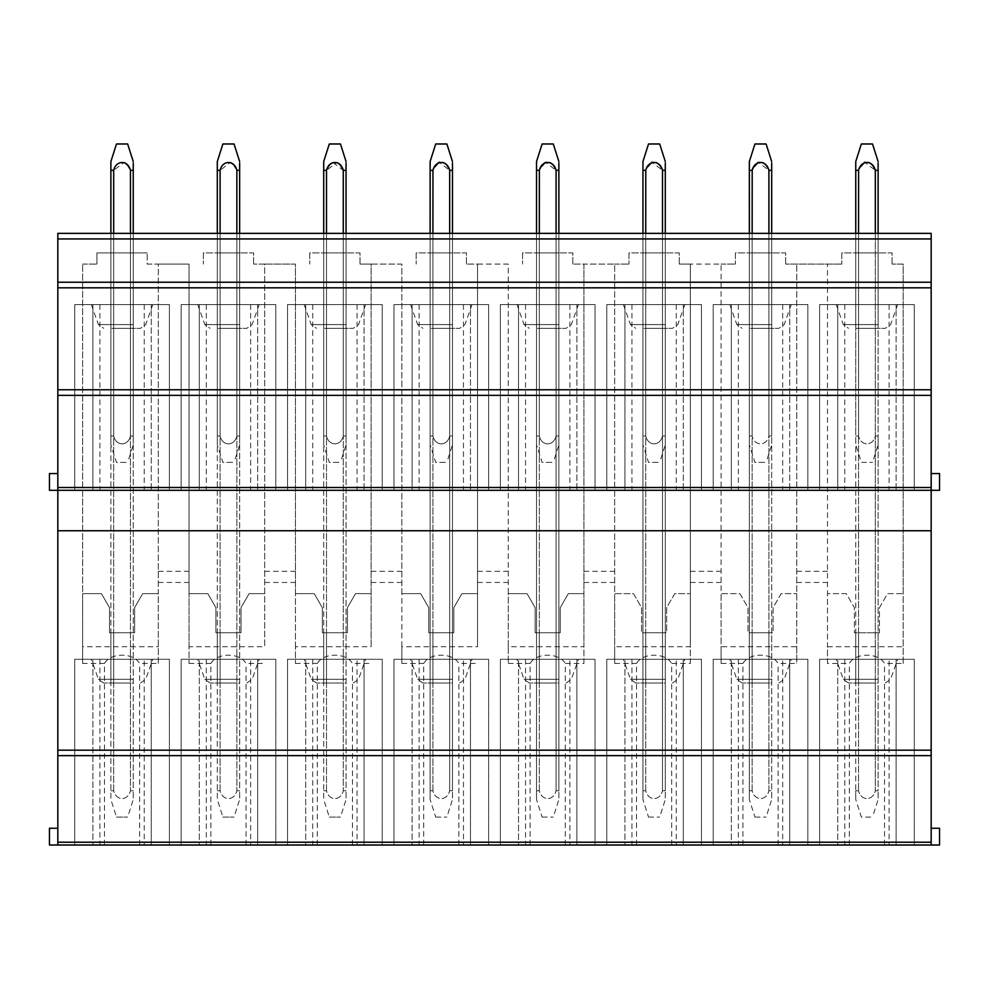 <?xml version="1.0" encoding="UTF-8"?>
<svg xmlns="http://www.w3.org/2000/svg" width="989" height="989" viewBox="0 0 989 989"><rect width="100%" height="100%" fill="white"/><g stroke="black" fill="none" stroke-linecap="round" stroke-linejoin="round"><path stroke-width="0.74" stroke-dasharray="4.95 3.71" d="M57.832 828.25L57.832 845.014L57.832 828.25L49.45 828.25L49.45 845.014L57.832 845.014L57.832 233.367L931.168 233.367L931.168 845.014L931.168 828.25L931.168 845.014L939.55 845.014L939.55 828.25L931.168 828.25M57.832 473.558L57.832 490.309L57.832 473.558L49.45 473.558L49.45 490.309L931.168 490.309L931.168 473.558L931.168 490.309L939.55 490.309L939.55 473.558L931.168 473.558M855.757 233.367L855.757 328.323L855.757 233.367L875.314 233.367L855.757 233.367L855.757 252.912L875.314 252.912L855.757 252.912L855.757 233.367L855.757 436.05L858.551 436.05L855.757 436.05L855.757 170.318L858.551 170.318L858.551 436.05L858.551 233.367L878.108 233.367L858.551 233.367L858.551 328.323L855.757 328.323L878.108 328.323L858.551 328.323L858.551 233.367M878.108 233.367L875.314 233.367L878.108 233.367L878.108 328.323L878.108 233.367L878.108 252.912L875.314 252.912L878.108 252.912L878.108 233.367L878.108 436.05L875.314 436.05C872.904 446.447 860.974 446.459 858.551 436.05C860.974 446.459 872.904 446.447 875.314 436.05L878.108 436.05L878.108 170.318L875.314 170.318L875.314 436.05L875.314 233.367M752.147 233.367L771.692 233.367L752.147 233.367L752.147 328.323L768.898 328.323L749.353 328.323L752.147 328.323L752.147 233.367L752.147 252.912L768.898 252.912L749.353 252.912L752.147 252.912L752.147 436.05L749.353 436.05L752.147 436.05L752.147 170.318L749.353 170.318L749.353 444.827L754.941 462.382L766.116 462.382L754.941 462.382M765.078 164.359L768.898 170.318L771.692 170.318L771.692 790.743L771.692 233.367L768.898 233.367L771.692 233.367L771.692 328.323L768.898 328.323L771.692 328.323L771.692 233.367L771.692 252.912L768.898 252.912L771.692 252.912L771.692 233.367L771.692 436.05L768.898 436.05C766.487 446.447 754.558 446.459 752.147 436.05C754.558 446.459 766.487 446.447 768.898 436.05L771.692 436.05L771.692 170.318L768.898 170.318L768.898 436.05L768.898 233.367M645.73 233.367L665.288 233.367L645.73 233.367L645.73 328.323L662.494 328.323L642.949 328.323L645.73 328.323L645.73 233.367L645.73 252.912L662.494 252.912L642.949 252.912L645.73 252.912L645.73 436.05L642.949 436.05L645.73 436.05L645.73 170.318L642.949 170.318L642.949 444.827L648.524 462.382L659.7 462.382L648.524 462.382M665.288 233.367L662.494 233.367L665.288 233.367L665.288 328.323L662.494 328.323L665.288 328.323L665.288 233.367L665.288 252.912L662.494 252.912L665.288 252.912L665.288 233.367L665.288 436.05L662.494 436.05C660.083 446.447 648.154 446.459 645.73 436.05C648.154 446.459 660.083 446.447 662.494 436.05L665.288 436.05L665.288 170.318L662.494 170.318L662.494 436.05L662.494 233.367M539.326 233.367L558.872 233.367L539.326 233.367L539.326 328.323L556.078 328.323L536.533 328.323L539.326 328.323L539.326 233.367L539.326 252.912L556.078 252.912L536.533 252.912L539.326 252.912L539.326 436.05L536.533 436.05L539.326 436.05L539.326 170.318L536.533 170.318L536.533 444.827L542.12 462.382L553.296 462.382L542.12 462.382M558.872 233.367L556.078 233.367L558.872 233.367L558.872 328.323L556.078 328.323L558.872 328.323L558.872 233.367L558.872 252.912L556.078 252.912L558.872 252.912L558.872 233.367L558.872 436.05L556.078 436.05C553.667 446.447 541.737 446.459 539.326 436.05C541.737 446.459 553.667 446.447 556.078 436.05L558.872 436.05L558.872 170.318L556.078 170.318L556.078 436.05L556.078 233.367M432.922 233.367L452.468 233.367L432.922 233.367L432.922 328.323L449.674 328.323L430.128 328.323L432.922 328.323L432.922 233.367L432.922 252.912L449.674 252.912L430.128 252.912L432.922 252.912L432.922 436.05L430.128 436.05L432.922 436.05L432.922 170.318L430.128 170.318L430.128 444.827L435.704 462.382L446.88 462.382L435.704 462.382M452.468 233.367L449.674 233.367L452.468 233.367L452.468 328.323L449.674 328.323L452.468 328.323L452.468 233.367L452.468 252.912L449.674 252.912L452.468 252.912L452.468 233.367L452.468 436.05L449.674 436.05C447.263 446.447 435.333 446.459 432.922 436.05C435.333 446.459 447.263 446.447 449.674 436.05L452.468 436.05L452.468 170.318L449.674 170.318L449.674 436.05L449.674 233.367M326.506 233.367L346.051 233.367L326.506 233.367L326.506 328.323L343.27 328.323L323.712 328.323L326.506 328.323L326.506 233.367L326.506 252.912L343.27 252.912L323.712 252.912L326.506 252.912L326.506 436.05L323.712 436.05L326.506 436.05L326.506 170.318L323.712 170.318L323.712 444.827L329.3 462.382L340.476 462.382L329.3 462.382M346.051 233.367L343.27 233.367L346.051 233.367L346.051 328.323L343.27 328.323L346.051 328.323L346.051 233.367L346.051 252.912L343.27 252.912L346.051 252.912L346.051 233.367L346.051 436.05L343.27 436.05C340.846 446.447 328.929 446.459 326.506 436.05C328.929 446.459 340.846 446.447 343.27 436.05L346.051 436.05L346.051 170.318L343.27 170.318L343.27 436.05L343.27 233.367M220.102 233.367L239.647 233.367L220.102 233.367L220.102 328.323L236.853 328.323L217.308 328.323L220.102 328.323L220.102 233.367L220.102 252.912L236.853 252.912L217.308 252.912L220.102 252.912L220.102 436.05L217.308 436.05L220.102 436.05L220.102 170.318L217.308 170.318L217.308 444.827L222.884 462.382L234.059 462.382L222.884 462.382M239.647 233.367L236.853 233.367L239.647 233.367L239.647 328.323L236.853 328.323L239.647 328.323L239.647 233.367L239.647 252.912L236.853 252.912L239.647 252.912L239.647 233.367L239.647 436.05L236.853 436.05C234.442 446.447 222.513 446.459 220.102 436.05C222.513 446.459 234.442 446.447 236.853 436.05L239.647 436.05L239.647 170.318L236.853 170.318L236.853 436.05L236.853 233.367M113.686 233.367L133.243 233.367L113.686 233.367L113.686 328.323L130.449 328.323L110.892 328.323L113.686 328.323L113.686 233.367L113.686 252.912L130.449 252.912L110.892 252.912L113.686 252.912L113.686 436.05L110.892 436.05L113.686 436.05L113.686 170.318L110.892 170.318L110.892 444.827L116.479 462.382L127.655 462.382L116.479 462.382M133.243 233.367L130.449 233.367L133.243 233.367L133.243 328.323L130.449 328.323L133.243 328.323L133.243 233.367L133.243 252.912L130.449 252.912L133.243 252.912L133.243 233.367L133.243 436.05L130.449 436.05C128.026 446.447 116.109 446.459 113.686 436.05C116.109 446.459 128.026 446.447 130.449 436.05L133.243 436.05L133.243 170.318L130.449 170.318L130.449 436.05L130.449 233.367M858.118 328.323L885.328 328.323L858.118 328.323M749.353 233.367L749.353 443.344M642.949 233.367L642.949 443.344M536.533 233.367L536.533 443.344M430.128 233.367L430.128 443.344M323.712 233.367L323.712 443.344M217.308 233.367L217.308 443.344M110.892 233.367L110.892 443.344M57.832 389.765L931.168 389.765M57.832 282.236L931.168 282.236M57.832 845.014L931.168 845.014M896.121 845.014L896.121 659.28L914.269 659.28L896.121 659.28L896.121 845.014L914.269 845.014L819.597 845.014L837.745 845.014L837.745 659.28L837.745 845.014M789.716 845.014L789.716 659.28L807.865 659.28L789.716 659.28L789.716 845.014L807.865 845.014L713.18 845.014L731.341 845.014L731.341 659.28L731.341 845.014M683.3 845.014L683.3 659.28L701.461 659.28L683.3 659.28L683.3 845.014L701.461 845.014L606.776 845.014L624.924 845.014L624.924 659.28L624.924 845.014M576.896 845.014L576.896 659.28L595.044 659.28L576.896 659.28L576.896 845.014L595.044 845.014L500.36 845.014L518.52 845.014L518.52 659.28L518.52 845.014M470.48 845.014L470.48 659.28L488.64 659.28L470.48 659.28L470.48 845.014L488.64 845.014L393.956 845.014L412.104 845.014L412.104 659.28L412.104 845.014M364.076 845.014L364.076 659.28L382.224 659.28L364.076 659.28L364.076 845.014L382.224 845.014L287.539 845.014L305.7 845.014L305.7 659.28L305.7 845.014M257.659 845.014L257.659 659.28L275.82 659.28L257.659 659.28L257.659 845.014L275.82 845.014L181.135 845.014L199.284 845.014L199.284 659.28L199.284 845.014M151.255 845.014L151.255 659.28L169.403 659.28L151.255 659.28L151.255 845.014L169.403 845.014L74.731 845.014L92.879 845.014L92.879 659.28L92.879 845.014M896.121 490.309L819.597 490.309L914.269 490.309L896.121 490.309L896.121 304.587L896.121 490.309M789.716 490.309L713.18 490.309L807.865 490.309L789.716 490.309L789.716 304.587L789.716 490.309M683.3 490.309L606.776 490.309L701.461 490.309L683.3 490.309L683.3 304.587L683.3 490.309M576.896 490.309L500.36 490.309L595.044 490.309L576.896 490.309L576.896 304.587L576.896 490.309M470.48 490.309L393.956 490.309L488.64 490.309L470.48 490.309L470.48 304.587L470.48 490.309M364.076 490.309L287.539 490.309L382.224 490.309L364.076 490.309L364.076 304.587L364.076 490.309M257.659 490.309L181.135 490.309L275.82 490.309L257.659 490.309L257.659 304.587L257.659 490.309M151.255 490.309L74.731 490.309L169.403 490.309L151.255 490.309L151.255 304.587L151.255 490.309M742.924 845.014L742.924 663.458C749.106 652.443 771.927 652.468 778.096 663.458L796.763 663.458L796.763 646.707M778.096 845.014L778.096 663.458M189.023 646.719L189.023 593.647L207.838 593.647L215.899 607.617L215.899 632.75L241.032 632.75L241.032 607.617L249.104 593.647L264.718 593.647L249.104 593.647L241.032 607.617L241.032 632.75L215.899 632.75L215.899 607.617L207.838 593.647L189.023 593.647L189.023 264.088L189.023 663.458L189.023 646.719L264.718 646.719L264.718 264.088L253.617 264.088L295.439 264.088L295.439 663.458L295.439 646.719L371.122 646.719L371.122 264.088L360.021 264.088L401.843 264.088L401.843 663.458L401.843 646.719L477.539 646.719L477.539 264.088L466.437 264.088L508.259 264.088L508.259 663.458L508.259 646.719L583.943 646.719L583.943 264.088L572.841 264.088L614.663 264.088L614.663 593.647L633.479 593.647L641.54 607.617L641.54 632.75L666.673 632.75L666.673 607.617L674.733 593.647L690.347 593.647L674.733 593.647L666.673 607.617L666.673 632.75L641.54 632.75L641.54 607.617L633.479 593.647L614.663 593.647L614.663 646.719L690.347 646.719L690.347 264.088L679.245 264.088L721.08 264.088L721.08 663.458L742.924 663.458M721.08 663.458L721.08 646.707M671.679 845.014L671.679 663.458L690.347 663.458L690.347 264.088L721.08 264.088L721.08 593.647L739.883 593.647L747.956 607.617L747.956 632.75L773.089 632.75L773.089 607.617L781.149 593.647L796.763 593.647L781.149 593.647L773.089 607.617L773.089 632.75L747.956 632.75L747.956 607.617L739.883 593.647L721.08 593.647L721.08 646.719L796.763 646.719L796.763 264.088L796.763 663.458M903.167 663.458L903.167 264.088L892.066 264.088L903.167 264.088L903.167 593.647L887.553 593.647L879.493 607.617L879.493 632.75L854.36 632.75L854.36 607.617L846.3 593.647L827.484 593.647L827.484 264.088L785.662 264.088L841.8 264.088L827.484 264.088L827.484 663.458L849.341 663.458C855.51 652.443 878.331 652.468 884.5 663.458L903.167 663.458L903.167 646.707M785.662 264.088L785.662 252.912L735.383 252.912L735.383 264.088L735.383 252.912L785.662 252.912L785.662 264.088M721.08 264.088L735.383 264.088L721.08 264.088M636.52 845.014L636.52 663.458C642.702 652.443 665.51 652.468 671.679 663.458M565.275 845.014L565.275 663.458L583.943 663.458L583.943 264.088L614.663 264.088L614.663 663.458L636.52 663.458M614.663 663.458L614.663 646.707M690.347 663.458L690.347 646.707M679.245 264.088L679.245 252.912L628.979 252.912L628.979 264.088L628.979 252.912L679.245 252.912L679.245 264.088M614.663 264.088L628.979 264.088L614.663 264.088M530.104 845.014L530.104 663.458C536.285 652.443 559.106 652.468 565.275 663.458M508.259 663.458L530.104 663.458M583.943 663.458L583.943 646.719M572.841 264.088L572.841 252.912L522.563 252.912L522.563 264.088L522.563 252.912L572.841 252.912L572.841 264.088M508.259 646.719L508.259 593.647L527.063 593.647L535.136 607.617L535.136 632.75L560.269 632.75L560.269 607.617L568.329 593.647L583.943 593.647L568.329 593.647L560.269 607.617L560.269 632.75L535.136 632.75L535.136 607.617L527.063 593.647L508.259 593.647L508.259 264.088L477.539 264.088L477.539 646.719M423.7 845.014L423.7 663.458C429.881 652.443 452.69 652.468 458.859 663.458L477.539 663.458M458.859 845.014L458.859 663.458M401.843 663.458L423.7 663.458M466.437 264.088L466.437 252.912L416.159 252.912L416.159 264.088L416.159 252.912L466.437 252.912L466.437 264.088M401.843 646.719L401.843 593.647L420.659 593.647L428.719 607.617L428.719 632.75L453.852 632.75L453.852 607.617L461.925 593.647L477.539 593.647L461.925 593.647L453.852 607.617L453.852 632.75L428.719 632.75L428.719 607.617L420.659 593.647L401.843 593.647L401.843 264.088L371.122 264.088L371.122 646.719M317.296 845.014L317.296 663.458C323.465 652.443 346.286 652.468 352.455 663.458L371.122 663.458M352.455 845.014L352.455 663.458M295.439 663.458L317.296 663.458M360.021 264.088L360.021 252.912L309.755 252.912L309.755 264.088L309.755 252.912L360.021 252.912L360.021 264.088M295.439 646.719L295.439 593.647L314.242 593.647L322.315 607.617L322.315 632.75L347.448 632.75L347.448 607.617L355.508 593.647L371.122 593.647L355.508 593.647L347.448 607.617L347.448 632.75L322.315 632.75L322.315 607.617L314.242 593.647L295.439 593.647L295.439 264.088L264.718 264.088L264.718 646.719M210.88 845.014L210.88 663.458C217.061 652.443 239.882 652.468 246.038 663.458L264.718 663.458M246.038 845.014L246.038 663.458M189.023 663.458L210.88 663.458M253.617 264.088L253.617 252.912L203.338 252.912L203.338 264.088L203.338 252.912L253.617 252.912L253.617 264.088M104.475 845.014L104.475 663.458C110.644 652.443 133.466 652.468 139.634 663.458L158.302 663.458L158.302 593.647L142.688 593.647L134.628 607.617L134.628 632.75L109.495 632.75L109.495 607.617L101.434 593.647L82.619 593.647L82.619 646.719L158.302 646.719M139.634 845.014L139.634 663.458M158.302 663.458L158.302 264.088L147.2 264.088L147.2 252.912L147.2 264.088L158.302 264.088L158.302 593.647L142.688 593.647L134.628 607.617L134.628 632.75L109.495 632.75L109.495 607.617L101.434 593.647L82.619 593.647L82.619 264.088L82.619 663.458L104.475 663.458M82.619 663.458L82.619 646.719M147.2 252.912L96.934 252.912L96.934 264.088L96.934 252.912L147.2 252.912M82.619 264.088L96.934 264.088L82.619 264.088M849.341 845.014L849.341 663.458M884.5 845.014L884.5 663.458M827.484 663.458L827.484 646.707M827.484 646.719L903.167 646.719L903.167 593.647L887.553 593.647L879.493 607.617L879.493 632.75L854.36 632.75L854.36 607.617L846.3 593.647L827.484 593.647L827.484 646.719M892.066 264.088L892.066 252.912L841.8 252.912L841.8 264.088L841.8 252.912L892.066 252.912L892.066 264.088M751.702 328.323L778.912 328.323L751.702 328.323M645.298 328.323L672.508 328.323L645.298 328.323M538.894 328.323L566.091 328.323L538.894 328.323M432.477 328.323L459.687 328.323L432.477 328.323M326.073 328.323L353.271 328.323L326.073 328.323M219.657 328.323L246.867 328.323L219.657 328.323M113.253 328.323L140.463 328.323L113.253 328.323M881.669 304.587L836.212 304.587L881.669 304.587M889.099 659.28L819.597 659.28L914.269 659.28L914.269 845.014L914.269 659.28L889.099 659.28L889.099 845.014M844.767 659.28L844.767 845.014M819.597 659.28L819.597 845.014L819.597 659.28L837.745 659.28L819.597 659.28L819.597 845.014L819.597 659.28M914.269 659.28L914.269 845.014L914.269 659.28M782.695 659.28L713.18 659.28L807.865 659.28L807.865 845.014L807.865 659.28L782.695 659.28L782.695 845.014M738.363 659.28L738.363 845.014M713.18 659.28L713.18 845.014L713.18 659.28L731.341 659.28L713.18 659.28L713.18 845.014L713.18 659.28M807.865 659.28L807.865 845.014L807.865 659.28M676.278 659.28L606.776 659.28L701.461 659.28L701.461 845.014L701.461 659.28L676.278 659.28L676.278 845.014M631.946 659.28L631.946 845.014M606.776 659.28L606.776 845.014L606.776 659.28L624.924 659.28L606.776 659.28L606.776 845.014L606.776 659.28M701.461 659.28L701.461 845.014L701.461 659.28M569.874 659.28L500.36 659.28L595.044 659.28L595.044 845.014L595.044 659.28L569.874 659.28L569.874 845.014M525.542 659.28L525.542 845.014M500.36 659.28L500.36 845.014L500.36 659.28L518.52 659.28L500.36 659.28L500.36 845.014L500.36 659.28M595.044 659.28L595.044 845.014L595.044 659.28M463.458 659.28L393.956 659.28L488.64 659.28L488.64 845.014L488.64 659.28L463.458 659.28L463.458 845.014M419.126 659.28L419.126 845.014M393.956 659.28L393.956 845.014L393.956 659.28L412.104 659.28L393.956 659.28L393.956 845.014L393.956 659.28M488.64 659.28L488.64 845.014L488.64 659.28M357.054 659.28L287.539 659.28L382.224 659.28L382.224 845.014L382.224 659.28L357.054 659.28L357.054 845.014M312.722 659.28L312.722 845.014M287.539 659.28L287.539 845.014L287.539 659.28L305.7 659.28L287.539 659.28L287.539 845.014L287.539 659.28M382.224 659.28L382.224 845.014L382.224 659.28M250.637 659.28L181.135 659.28L275.82 659.28L275.82 845.014L275.82 659.28L250.637 659.28L250.637 845.014M206.305 659.28L206.305 845.014M181.135 659.28L181.135 845.014L181.135 659.28L199.284 659.28L181.135 659.28L181.135 845.014L181.135 659.28M275.82 659.28L275.82 845.014L275.82 659.28M144.233 659.28L74.731 659.28L169.403 659.28L169.403 845.014L169.403 659.28L144.233 659.28L144.233 845.014M99.901 659.28L99.901 845.014M74.731 659.28L74.731 845.014L74.731 659.28L92.879 659.28L74.731 659.28L74.731 845.014L74.731 659.28M169.403 659.28L169.403 845.014L169.403 659.28M889.099 304.587L819.597 304.587L914.269 304.587L896.121 304.587L914.269 304.587L914.269 490.309L914.269 304.587L889.099 304.587L889.099 490.309M844.767 304.587L844.767 490.309M819.597 304.587L819.597 490.309L819.597 304.587L837.745 304.587L837.745 490.309L837.745 304.587L819.597 304.587L819.597 490.309L819.597 304.587M914.269 304.587L914.269 490.309L914.269 304.587M782.695 304.587L713.18 304.587L807.865 304.587L789.716 304.587L807.865 304.587L807.865 490.309L807.865 304.587L782.695 304.587L782.695 490.309M738.363 304.587L738.363 490.309M713.18 304.587L713.18 490.309L713.18 304.587L731.341 304.587L731.341 490.309L731.341 304.587L713.18 304.587L713.18 490.309L713.18 304.587M807.865 304.587L807.865 490.309L807.865 304.587M676.278 304.587L606.776 304.587L701.461 304.587L683.3 304.587L701.461 304.587L701.461 490.309L701.461 304.587L676.278 304.587L676.278 490.309M631.946 304.587L631.946 490.309M606.776 304.587L606.776 490.309L606.776 304.587L624.924 304.587L624.924 490.309L624.924 304.587L606.776 304.587L606.776 490.309L606.776 304.587M701.461 304.587L701.461 490.309L701.461 304.587M569.874 304.587L500.36 304.587L595.044 304.587L576.896 304.587L595.044 304.587L595.044 490.309L595.044 304.587L569.874 304.587L569.874 490.309M525.542 304.587L525.542 490.309M500.36 304.587L500.36 490.309L500.36 304.587L518.52 304.587L518.52 490.309L518.52 304.587L500.36 304.587L500.36 490.309L500.36 304.587M595.044 304.587L595.044 490.309L595.044 304.587M463.458 304.587L393.956 304.587L488.64 304.587L470.48 304.587L488.64 304.587L488.64 490.309L488.64 304.587L463.458 304.587L463.458 490.309M419.126 304.587L419.126 490.309M393.956 304.587L393.956 490.309L393.956 304.587L412.104 304.587L412.104 490.309L412.104 304.587L393.956 304.587L393.956 490.309L393.956 304.587M488.64 304.587L488.64 490.309L488.64 304.587M357.054 304.587L287.539 304.587L382.224 304.587L364.076 304.587L382.224 304.587L382.224 490.309L382.224 304.587L357.054 304.587L357.054 490.309M312.722 304.587L312.722 490.309M287.539 304.587L287.539 490.309L287.539 304.587L305.7 304.587L305.7 490.309L305.7 304.587L287.539 304.587L287.539 490.309L287.539 304.587M382.224 304.587L382.224 490.309L382.224 304.587M250.637 304.587L181.135 304.587L275.82 304.587L257.659 304.587L275.82 304.587L275.82 490.309L275.82 304.587L250.637 304.587L250.637 490.309M206.305 304.587L206.305 490.309M181.135 304.587L181.135 490.309L181.135 304.587L199.284 304.587L199.284 490.309L199.284 304.587L181.135 304.587L181.135 490.309L181.135 304.587M275.82 304.587L275.82 490.309L275.82 304.587M144.233 304.587L74.731 304.587L169.403 304.587L151.255 304.587L169.403 304.587L169.403 490.309L169.403 304.587L144.233 304.587L144.233 490.309M99.901 304.587L99.901 490.309M74.731 304.587L74.731 490.309L74.731 304.587L92.879 304.587L92.879 490.309L92.879 304.587L74.731 304.587L74.731 490.309L74.731 304.587M169.403 304.587L169.403 490.309L169.403 304.587M189.023 264.088L158.302 264.088L189.023 264.088M852.209 659.28L897.653 659.28L852.209 659.28M745.793 659.28L791.249 659.28L745.793 659.28M639.389 659.28L684.833 659.28L639.389 659.28M532.972 659.28L578.429 659.28L532.972 659.28M426.568 659.28L472.013 659.28L426.568 659.28M320.152 659.28L365.609 659.28L320.152 659.28M213.748 659.28L259.192 659.28L213.748 659.28M107.331 659.28L152.788 659.28L107.331 659.28M745.793 304.587L791.249 304.587L745.793 304.587M639.389 304.587L684.833 304.587L639.389 304.587M532.972 304.587L578.429 304.587L532.972 304.587M426.568 304.587L472.013 304.587L426.568 304.587M320.152 304.587L365.609 304.587L320.152 304.587M213.748 304.587L259.192 304.587L213.748 304.587M107.331 304.587L152.788 304.587L107.331 304.587M752.147 632.75L768.898 632.75L752.147 632.75L752.147 683.016L768.898 683.016L749.353 683.016L752.147 683.016L752.147 632.75M771.692 632.75L768.898 632.75L771.692 632.75L771.692 683.016L768.898 683.016L771.692 683.016L771.692 632.75M645.73 632.75L662.494 632.75L645.73 632.75L645.73 683.016L662.494 683.016L642.949 683.016L645.73 683.016L645.73 632.75M665.288 632.75L662.494 632.75L665.288 632.75L665.288 683.016L662.494 683.016L665.288 683.016L665.288 632.75M539.326 632.75L556.078 632.75L539.326 632.75L539.326 683.016L556.078 683.016L536.533 683.016L539.326 683.016L539.326 632.75M558.872 632.75L556.078 632.75L558.872 632.75L558.872 683.016L556.078 683.016L558.872 683.016L558.872 632.75M432.922 632.75L449.674 632.75L432.922 632.75L432.922 683.016L449.674 683.016L430.128 683.016L432.922 683.016L432.922 632.75M452.468 632.75L449.674 632.75L452.468 632.75L452.468 683.016L449.674 683.016L452.468 683.016L452.468 632.75M326.506 632.75L343.27 632.75L326.506 632.75L326.506 683.016L343.27 683.016L323.712 683.016L326.506 683.016L326.506 632.75M346.051 632.75L343.27 632.75L346.051 632.75L346.051 683.016L343.27 683.016L346.051 683.016L346.051 632.75M220.102 632.75L236.853 632.75L220.102 632.75L220.102 683.016L236.853 683.016L217.308 683.016L220.102 683.016L220.102 632.75M239.647 632.75L236.853 632.75L239.647 632.75L239.647 683.016L236.853 683.016L239.647 683.016L239.647 632.75M113.686 632.75L130.449 632.75L113.686 632.75L113.686 683.016L130.449 683.016L110.892 683.016L113.686 683.016L113.686 632.75M133.243 632.75L130.449 632.75L133.243 632.75L133.243 683.016L130.449 683.016L133.243 683.016L133.243 632.75M858.551 632.75L875.314 632.75L858.551 632.75L858.551 683.016L875.314 683.016L855.757 683.016L858.551 683.016L858.551 632.75M878.108 632.75L875.314 632.75L878.108 632.75L878.108 683.016L875.314 683.016L878.108 683.016L878.108 632.75M749.353 632.75L749.353 683.016L749.353 632.75M768.898 632.75L768.898 683.016L768.898 632.75M642.949 632.75L642.949 683.016L642.949 632.75M662.494 632.75L662.494 683.016L662.494 632.75M536.533 632.75L536.533 683.016L536.533 632.75M556.078 632.75L556.078 683.016L556.078 632.75M430.128 632.75L430.128 683.016L430.128 632.75M449.674 632.75L449.674 683.016L449.674 632.75M323.712 632.75L323.712 683.016L323.712 632.75M343.27 632.75L343.27 683.016L343.27 632.75M217.308 632.75L217.308 683.016L217.308 632.75M236.853 632.75L236.853 683.016L236.853 632.75M110.892 632.75L110.892 683.016L110.892 632.75M130.449 632.75L130.449 683.016L130.449 632.75M855.757 632.75L855.757 683.016L855.757 632.75M875.314 632.75L875.314 683.016L875.314 632.75M875.747 683.016L848.537 683.016L875.747 683.016M769.343 683.016L742.133 683.016L769.343 683.016M662.927 683.016L635.729 683.016L662.927 683.016M556.523 683.016L529.313 683.016L556.523 683.016M450.106 683.016L422.909 683.016L450.106 683.016M343.702 683.016L316.492 683.016L343.702 683.016M237.298 683.016L210.088 683.016L237.298 683.016M130.882 683.016L103.672 683.016L130.882 683.016M158.302 582.472L189.023 582.472M264.718 582.472L295.439 582.472M371.122 582.472L401.843 582.472M477.539 582.472L508.259 582.472M583.943 582.472L614.663 582.472M690.347 582.472L721.08 582.472M796.763 582.472L827.484 582.472M158.302 571.308L189.023 571.308M264.718 571.308L295.439 571.308M371.122 571.308L401.843 571.308M477.539 571.308L508.259 571.308M583.943 571.308L614.663 571.308M690.347 571.308L721.08 571.308M796.763 571.308L827.484 571.308M116.479 143.986L127.655 143.986M110.892 161.541L110.892 170.318L110.892 163.024L110.892 170.318L113.686 170.318L113.686 790.743L110.892 790.743L113.686 790.743C116.096 801.152 128.026 801.164 130.449 790.743C128.026 801.152 116.109 801.164 113.686 790.743L113.686 170.318L124.28 162.221M126.629 164.359L130.449 170.318C128.026 159.921 116.109 159.909 113.686 170.318L110.892 170.318L110.892 799.52L116.479 817.087L127.655 817.087L116.479 817.087M130.449 170.318L133.243 170.318L133.243 790.743L130.449 790.743L133.243 790.743L133.243 161.541L133.243 170.318L130.449 170.318L130.449 790.743L130.449 170.318C128.026 159.921 116.109 159.909 113.686 170.318M133.243 443.344L133.243 436.05L133.243 444.827L127.655 462.382M110.892 798.049L110.892 170.318M124.589 162.431L125.591 163.259M133.243 798.049L133.243 790.743L133.243 799.52L127.655 817.087M133.243 163.024L133.243 170.318M222.884 143.986L234.059 143.986M217.308 161.541L217.308 170.318L217.308 163.024L217.308 170.318L220.102 170.318L220.102 790.743L217.308 790.743L220.102 790.743C222.513 801.152 234.442 801.164 236.853 790.743C234.442 801.152 222.513 801.164 220.102 790.743L220.102 170.318L230.684 162.221M233.033 164.359L236.853 170.318C234.442 159.921 222.513 159.909 220.102 170.318L217.308 170.318L217.308 799.52L222.884 817.087L234.059 817.087L222.884 817.087M236.853 170.318L239.647 170.318L239.647 790.743L236.853 790.743L239.647 790.743L239.647 161.541L239.647 170.318L236.853 170.318L236.853 790.743L236.853 170.318C234.442 159.921 222.513 159.909 220.102 170.318M239.647 443.344L239.647 436.05L239.647 444.827L234.059 462.382M217.308 798.049L217.308 170.318M230.993 162.431L232.007 163.259M239.647 798.049L239.647 790.743L239.647 799.52L234.059 817.087M239.647 163.024L239.647 170.318M329.3 143.986L340.476 143.986M323.712 161.541L323.712 170.318L323.712 163.024L323.712 170.318L326.506 170.318L326.506 790.743L323.712 790.743L326.506 790.743C328.917 801.152 340.846 801.164 343.27 790.743C340.846 801.152 328.929 801.164 326.506 790.743L326.506 170.318L337.101 162.221M339.45 164.359L343.27 170.318C340.846 159.921 328.929 159.909 326.506 170.318L323.712 170.318L323.712 799.52L329.3 817.087L340.476 817.087L329.3 817.087M343.27 170.318L346.051 170.318L346.051 790.743L343.27 790.743L346.051 790.743L346.051 161.541L346.051 170.318L343.27 170.318L343.27 790.743L343.27 170.318L332.613 162.27M346.051 443.344L346.051 436.05L346.051 444.827L340.476 462.382M323.712 798.049L323.712 170.318M337.41 162.431L338.411 163.259M332.341 162.443L331.352 163.259M330.326 164.359L326.518 170.293M346.051 798.049L346.051 790.743L346.051 799.52L340.476 817.087M346.051 163.024L346.051 170.318M435.704 143.986L446.88 143.986M430.128 161.541L430.128 170.318L430.128 163.024L430.128 170.318L432.922 170.318L432.922 790.743L430.128 790.743L432.922 790.743C435.333 801.152 447.263 801.164 449.674 790.743C447.263 801.152 435.333 801.164 432.922 790.743L432.922 170.318C435.333 159.909 447.263 159.921 449.674 170.318L452.468 170.318L452.468 790.743L449.674 790.743L452.468 790.743L452.468 161.541L452.468 170.318L449.674 170.318L449.674 790.743L449.674 170.318L439.017 162.27M452.468 443.344L452.468 436.05L452.468 444.827L446.88 462.382M435.939 817.087L446.88 817.087L435.939 817.087M430.128 798.049L430.128 170.318L430.128 799.52L435.704 817.087M430.128 170.318L432.922 170.318L436.73 164.359L439.289 162.109M432.959 170.232L435.135 166.535M439.487 162.011L443.505 162.221M443.814 162.431L444.827 163.259M445.854 164.359L449.674 170.318M452.468 798.049L452.468 790.743L452.468 799.52L446.88 817.087M452.468 163.024L452.468 170.318M542.12 143.986L553.296 143.986M536.533 161.541L536.533 170.318L536.533 163.024L536.533 170.318L539.326 170.318L539.326 790.743L536.533 790.743L539.326 790.743C541.737 801.152 553.667 801.164 556.078 790.743C553.667 801.152 541.737 801.164 539.326 790.743L539.326 170.318C541.737 159.909 553.667 159.921 556.078 170.318L558.872 170.318L558.872 790.743L556.078 790.743L558.872 790.743L558.872 161.541L558.872 170.318L556.078 170.318L556.078 790.743L556.078 170.318L545.433 162.27M558.872 443.344L558.872 436.05L558.872 444.827L553.296 462.382M542.343 817.087L553.296 817.087L542.343 817.087M536.533 798.049L536.533 170.318L536.533 799.52L542.12 817.087M536.533 170.318L539.326 170.318L545.162 162.443M539.376 170.232L541.539 166.535M545.866 162.011L549.921 162.221M550.218 162.431L551.232 163.259M552.27 164.359L556.078 170.318M558.872 798.049L558.872 790.743L558.872 799.52L553.296 817.087M558.872 163.024L558.872 170.318M648.524 143.986L659.7 143.986M642.949 161.541L642.949 170.318L642.949 163.024L642.949 170.318L645.73 170.318L645.73 790.743L642.949 790.743L645.73 790.743C648.154 801.152 660.071 801.164 662.494 790.743C660.083 801.152 648.154 801.164 645.73 790.743L645.73 170.318C648.154 159.909 660.083 159.921 662.494 170.318L665.288 170.318L665.288 790.743L662.494 790.743L665.288 790.743L665.288 161.541L665.288 170.318L662.494 170.318L662.494 790.743L662.494 170.318L651.838 162.27M665.288 443.344L665.288 436.05L665.288 444.827L659.7 462.382M648.759 817.087L659.7 817.087L648.759 817.087M642.949 798.049L642.949 170.318L642.949 799.52L648.524 817.087M642.949 170.318L645.73 170.318L649.55 164.359L652.11 162.109M645.78 170.232L647.956 166.535M652.283 162.011L656.325 162.221M656.634 162.431L657.648 163.259M658.674 164.359L662.494 170.318M665.288 798.049L665.288 790.743L665.288 799.52L659.7 817.087M665.288 163.024L665.288 170.318M754.941 143.986L766.116 143.986M749.353 161.541L749.353 170.318L749.353 163.024L749.353 170.318L752.147 170.318L752.147 790.743L749.353 790.743L752.147 790.743C754.558 801.152 766.487 801.164 768.898 790.743C766.487 801.152 754.558 801.164 752.147 790.743L752.147 170.318C754.558 159.909 766.487 159.921 768.898 170.318L768.898 790.743L771.692 790.743L768.898 790.743L768.898 170.318L758.254 162.27M771.692 443.344L771.692 436.05L771.692 444.827L766.116 462.382M771.692 163.024L771.692 170.318L771.692 161.541L771.692 170.318L768.898 170.318M755.163 817.087L766.116 817.087L755.163 817.087M749.353 798.049L749.353 170.318L749.353 799.52L754.941 817.087M749.353 170.318L752.147 170.318L757.982 162.443M752.196 170.232L754.36 166.535M758.687 162.011L762.729 162.221M763.038 162.431L764.052 163.259M771.692 798.049L771.692 790.743L771.692 799.52L766.116 817.087M861.345 143.986L872.521 143.986M861.58 462.382L872.521 462.382L861.58 462.382M855.757 443.344L855.757 436.05L855.757 444.827L861.345 462.382M855.757 161.541L855.757 790.743L858.551 790.743L855.757 790.743L855.757 799.52L861.345 817.087L872.521 817.087L861.345 817.087M871.494 164.359L875.314 170.318C872.904 159.921 860.974 159.909 858.551 170.318L855.757 170.318L855.757 798.049M875.314 170.318L878.108 170.318L878.108 790.743L875.314 790.743C872.904 801.152 860.974 801.164 858.551 790.743C860.974 801.152 872.891 801.164 875.314 790.743L878.108 790.743L878.108 161.541L878.108 170.318L875.314 170.318L875.314 790.743L875.314 170.318L864.658 162.27M878.108 443.344L878.108 436.05L878.108 444.827L872.521 462.382M864.93 162.109L862.371 164.359L858.551 170.318L858.551 790.743L858.551 170.318L855.757 170.318M858.6 170.232L860.776 166.535M865.103 162.011L869.146 162.221M869.455 162.431L870.456 163.259M878.108 798.049L878.108 790.743L878.108 799.52L872.521 817.087M878.108 163.024L878.108 170.318M878.281 324.59L843.271 324.59L878.281 324.59M771.865 324.59L736.867 324.59L771.865 324.59M665.461 324.59L630.45 324.59L665.461 324.59M559.045 324.59L524.046 324.59L559.045 324.59M452.641 324.59L417.642 324.59L452.641 324.59M346.224 324.59L311.226 324.59L346.224 324.59M239.82 324.59L204.822 324.59L239.82 324.59M133.404 324.59L98.406 324.59L133.404 324.59M878.281 679.295L843.271 679.295L878.281 679.295M771.865 679.295L736.867 679.295L771.865 679.295M665.461 679.295L630.45 679.295L665.461 679.295M559.045 679.295L524.046 679.295L559.045 679.295M452.641 679.295L417.642 679.295L452.641 679.295M346.224 679.295L311.226 679.295L346.224 679.295M239.82 679.295L204.822 679.295L239.82 679.295M133.404 679.295L98.406 679.295L133.404 679.295M897.653 304.587L890.595 324.59L885.328 328.323M836.212 304.587L843.271 324.59L848.537 328.323M791.249 304.587L784.178 324.59L778.912 328.323M729.808 304.587L736.867 324.59L742.133 328.323M684.833 304.587L677.774 324.59L672.508 328.323M623.391 304.587L630.45 324.59L635.729 328.323M578.429 304.587L571.358 324.59L566.091 328.323M516.987 304.587L524.046 324.59L529.313 328.323M472.013 304.587L464.954 324.59L459.687 328.323M410.571 304.587L417.642 324.59L422.909 328.323M365.609 304.587L358.55 324.59L353.271 328.323M304.167 304.587L311.226 324.59L316.492 328.323M259.192 304.587L252.133 324.59L246.867 328.323M197.751 304.587L204.822 324.59L210.088 328.323M152.788 304.587L145.729 324.59L140.463 328.323M91.347 304.587L98.406 324.59L103.672 328.323M885.328 683.016L890.595 679.295L897.653 659.28M848.537 683.016L843.271 679.295L836.212 659.28M778.912 683.016L784.178 679.295L791.249 659.28M742.133 683.016L736.867 679.295L729.808 659.28M672.508 683.016L677.774 679.295L684.833 659.28M635.729 683.016L630.45 679.295L623.391 659.28M566.091 683.016L571.358 679.295L578.429 659.28M529.313 683.016L524.046 679.295L516.987 659.28M459.687 683.016L464.954 679.295L472.013 659.28M422.909 683.016L417.642 679.295L410.571 659.28M353.271 683.016L358.55 679.295L365.609 659.28M316.492 683.016L311.226 679.295L304.167 659.28M246.867 683.016L252.133 679.295L259.192 659.28M210.088 683.016L204.822 679.295L197.751 659.28M140.463 683.016L145.729 679.295L152.788 659.28M103.672 683.016L98.406 679.295L91.347 659.28"/><path stroke-width="1.48" d="M57.832 473.558L49.45 473.558L49.45 490.309L57.832 490.309L57.832 845.014L49.45 845.014L49.45 828.25L57.832 828.25M57.832 845.014L931.168 845.014L931.168 842.22L57.832 842.22M57.832 755.633L931.168 755.633L931.168 842.22M931.168 755.633L931.168 750.181L57.832 750.181M931.168 473.558L939.55 473.558L939.55 490.309L57.832 490.309L57.832 395.353L931.168 395.353L931.168 750.181M931.168 395.353L931.168 389.765L57.832 389.765L57.832 395.353M57.832 287.824L931.168 287.824L931.168 389.765L57.832 389.765L57.832 233.367L931.168 233.367L931.168 282.236L57.832 282.236M931.168 287.824L931.168 282.236M896.121 845.014L837.745 845.014M789.716 845.014L731.341 845.014M683.3 845.014L624.924 845.014M576.896 845.014L518.52 845.014M470.48 845.014L412.104 845.014M364.076 845.014L305.7 845.014M257.659 845.014L199.284 845.014M151.255 845.014L92.879 845.014M931.168 845.014L939.55 845.014L939.55 828.25L931.168 828.25M127.655 143.986L133.243 161.541L127.655 143.986L116.479 143.986L110.892 161.541L110.892 233.367M133.243 163.024L133.243 170.318L130.449 170.318C128.026 159.921 116.109 159.909 113.686 170.318L110.892 170.318M113.686 170.318L113.686 233.367M130.449 170.318L130.449 233.367M133.243 170.318L133.243 233.367M125.591 163.259L126.629 164.359M234.059 143.986L239.647 161.541L234.059 143.986L222.884 143.986L217.308 161.541L217.308 233.367M239.647 163.024L239.647 170.318L236.853 170.318C234.442 159.921 222.513 159.909 220.102 170.318L217.308 170.318M220.102 170.318L220.102 233.367M236.853 170.318L236.853 233.367M239.647 170.318L239.647 233.367M232.007 163.259L233.033 164.359M340.476 143.986L346.051 161.541L340.476 143.986L329.3 143.986L323.712 161.541L323.712 233.367M346.051 163.024L346.051 170.318L343.27 170.318C340.846 159.921 328.929 159.909 326.506 170.318L323.712 170.318M326.518 170.293L326.506 233.367M343.27 170.318L343.27 233.367M346.051 170.318L346.051 233.367M338.411 163.259L339.45 164.359M331.352 163.259L330.326 164.359M446.88 143.986L452.468 161.541L446.88 143.986L435.704 143.986L430.128 161.541L430.128 233.367M452.468 163.024L452.468 170.318L449.674 170.318C447.263 159.921 435.333 159.909 432.922 170.318L430.128 170.318M432.959 170.232L432.922 233.367M449.674 170.318L449.674 233.367M452.468 170.318L452.468 233.367M435.135 166.535L439.017 162.27M444.827 163.259L445.854 164.359M553.296 143.986L558.872 161.541L553.296 143.986L542.12 143.986L536.533 161.541L536.533 233.367M558.872 163.024L558.872 170.318L556.078 170.318C553.667 159.921 541.737 159.909 539.326 170.318L536.533 170.318M539.376 170.232L539.326 233.367M556.078 170.318L556.078 233.367M558.872 170.318L558.872 233.367M541.539 166.535L545.137 162.468M551.232 163.259L552.27 164.359M659.7 143.986L665.288 161.541L659.7 143.986L648.524 143.986L642.949 161.541L642.949 233.367M665.288 163.024L665.288 170.318L662.494 170.318C660.083 159.921 648.154 159.909 645.73 170.318L642.949 170.318M645.78 170.232L645.73 233.367M662.494 170.318L662.494 233.367M665.288 170.318L665.288 233.367M647.956 166.535L651.838 162.27M657.648 163.259L658.674 164.359M766.116 143.986L771.692 161.541L766.116 143.986L754.941 143.986L749.353 161.541L749.353 233.367M771.692 163.024L771.692 170.318L768.898 170.318C766.487 159.921 754.558 159.909 752.147 170.318L749.353 170.318M752.196 170.232L752.147 233.367M768.898 170.318L768.898 233.367M771.692 170.318L771.692 233.367L771.692 170.318M754.36 166.535L757.957 162.468M764.052 163.259L765.078 164.359M872.521 143.986L878.108 161.541L872.521 143.986L861.345 143.986L855.757 161.541L855.757 233.367M878.108 163.024L878.108 170.318L875.314 170.318C872.904 159.921 860.974 159.909 858.551 170.318L855.757 170.318M858.6 170.232L858.551 233.367M875.314 170.318L875.314 233.367M878.108 170.318L878.108 233.367M860.776 166.535L864.658 162.27M870.456 163.259L871.494 164.359M931.168 238.942L57.832 238.942M931.168 487.515L57.832 487.515M57.832 530.747L931.168 530.747M116.479 143.986L110.892 161.541M222.884 143.986L217.308 161.541M329.3 143.986L323.712 161.541M435.704 143.986L430.128 161.541M542.12 143.986L536.533 161.541M648.524 143.986L642.949 161.541M754.941 143.986L749.353 161.541M861.345 143.986L855.757 161.541"/></g></svg>
